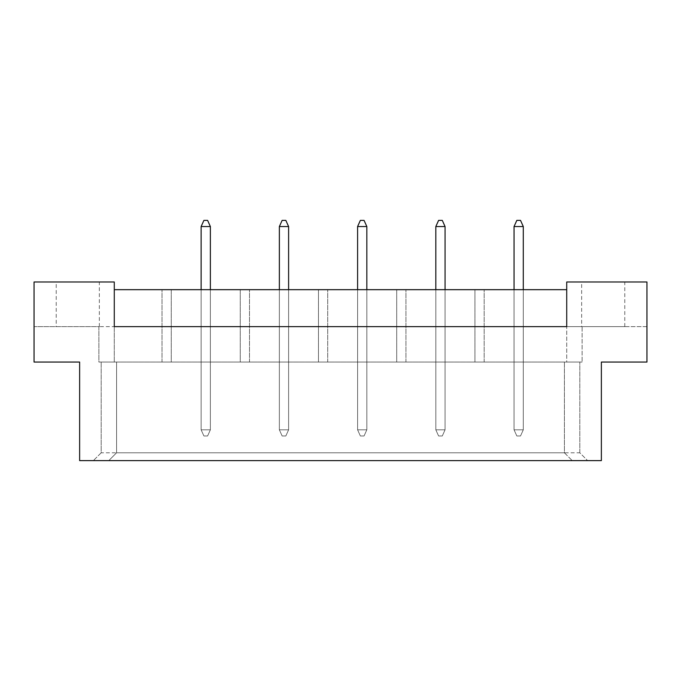 <?xml version="1.0" encoding="UTF-8"?>
<svg xmlns="http://www.w3.org/2000/svg" width="681" height="681" viewBox="0 0 681 681"><rect width="100%" height="100%" fill="white"/><g stroke="black" fill="none" stroke-linecap="round" stroke-linejoin="round"><path stroke-width="0.51" stroke-dasharray="3.4 2.55" d="M56.225 326.642L99.341 326.642L56.225 326.642L56.225 281.985L99.341 281.985L56.225 281.985M99.341 326.642L99.341 281.985M581.659 326.642L624.775 326.642L581.659 326.642L581.659 281.985L624.775 281.985L581.659 281.985M624.775 326.642L624.775 281.985M79.634 362.062L34.05 362.062L79.634 362.062L79.634 460.62L601.366 460.62L79.634 460.62L601.366 460.62L601.366 362.062L646.95 362.062L646.95 281.985L566.72 281.985L566.72 326.642L114.28 326.642L114.28 281.985L34.05 281.985L34.05 362.062L79.634 362.062L79.634 460.62L79.634 362.062M210.378 362.062L201.133 362.062L210.378 362.062L201.133 362.062L210.378 362.062L201.133 362.062L210.378 362.062L210.378 289.68L201.133 289.68L210.378 289.68L201.133 289.68L210.378 289.68L201.133 289.68L210.378 289.68L210.378 362.062M171.263 362.062L162.018 362.062L171.263 362.062L162.018 362.062L171.263 362.062L162.018 362.062L171.263 362.062L171.263 289.68L162.018 289.68L171.263 289.68L162.018 289.68L171.263 289.68L162.018 289.68L171.263 289.68L171.263 362.062M98.881 362.062L582.119 362.062L98.881 362.062L114.28 362.062L98.881 362.062L98.881 326.642L34.05 326.642L34.05 362.062L34.05 326.642L98.881 326.642L98.881 362.062M114.28 289.68L114.28 326.642L98.881 326.642L566.72 326.642L566.72 362.062L582.119 362.062L566.72 362.062L566.72 289.68L566.72 326.642L114.28 326.642L114.28 289.68L566.72 289.68M240.248 362.062L249.493 362.062L240.248 362.062L249.493 362.062L240.248 362.062L249.493 362.062L240.248 362.062L240.248 289.68L249.493 289.68L240.248 289.68L249.493 289.68L240.248 289.68L249.493 289.68L240.248 289.68L240.248 362.062M279.363 289.68L279.363 362.062L279.363 289.68L279.363 362.062L279.363 289.68L279.363 362.062L288.608 362.062L279.363 362.062L288.608 362.062L279.363 362.062L288.608 362.062L279.363 362.062L279.363 289.68L288.608 289.68L279.363 289.68L288.608 289.68L279.363 289.68L288.608 289.68L279.363 289.68L279.363 429.813L288.608 429.813L288.608 226.543L285.833 220.38L282.138 220.38L285.833 220.38L282.138 220.38L279.363 226.543L279.363 429.813L288.608 429.813L288.608 289.68M318.478 362.062L327.714 362.062L318.478 362.062L327.714 362.062L318.478 362.062L327.714 362.062L318.478 362.062L318.478 289.68L327.714 289.68L318.478 289.68L327.714 289.68L318.478 289.68L327.714 289.68L318.478 289.68L318.478 362.062M357.593 289.68L357.593 362.062L357.593 289.68L357.593 362.062L357.593 289.68L357.593 362.062L366.829 362.062L357.593 362.062L366.829 362.062L357.593 362.062L366.829 362.062L357.593 362.062L357.593 289.68L366.829 289.68L357.593 289.68L366.829 289.68L357.593 289.68L366.829 289.68L357.593 289.68L357.593 429.813L366.829 429.813L366.829 226.543L364.063 220.38L360.368 220.38L364.063 220.38L360.368 220.38L357.593 226.543L357.593 429.813L366.829 429.813L366.829 289.68M396.708 362.062L405.944 362.062L396.708 362.062L405.944 362.062L396.708 362.062L405.944 362.062L396.708 362.062L396.708 289.68L405.944 289.68L396.708 289.68L405.944 289.68L396.708 289.68L405.944 289.68L396.708 289.68L396.708 362.062M435.823 289.68L435.823 362.062L435.823 289.68L435.823 362.062L435.823 289.68L435.823 362.062L445.059 362.062L435.823 362.062L445.059 362.062L435.823 362.062L445.059 362.062L435.823 362.062L435.823 289.68L445.059 289.68L435.823 289.68L445.059 289.68L435.823 289.68L445.059 289.68L435.823 289.68L435.823 429.813L445.059 429.813L445.059 226.543L442.292 220.38L438.598 220.38L442.292 220.38L438.598 220.38L435.823 226.543L435.823 429.813L445.059 429.813L445.059 289.68M474.938 362.062L484.174 362.062L474.938 362.062L484.174 362.062L474.938 362.062L484.174 362.062L474.938 362.062L474.938 289.68L484.174 289.68L474.938 289.68L484.174 289.68L474.938 289.68L484.174 289.68L474.938 289.68L474.938 362.062M514.053 289.68L514.053 362.062L514.053 289.68L514.053 362.062L514.053 289.68L514.053 362.062L523.289 362.062L514.053 362.062L523.289 362.062L514.053 362.062L523.289 362.062L514.053 362.062L514.053 289.68L523.289 289.68L514.053 289.68L523.289 289.68L514.053 289.68L523.289 289.68L514.053 289.68L514.053 429.813L523.289 429.813L523.289 226.543L520.522 220.38L516.828 220.38L520.522 220.38L516.828 220.38L514.053 226.543L514.053 429.813L523.289 429.813L523.289 289.68M601.366 362.062L646.95 362.062L601.366 362.062L601.366 460.62L601.366 362.062M646.95 326.642L646.95 362.062L646.95 326.642L582.119 326.642L582.119 362.062L582.119 326.642L646.95 326.642M101.188 452.797L93.365 460.62L101.188 452.797L101.188 362.062L101.188 452.797L579.812 452.797L587.635 460.62L579.812 452.797L579.812 362.062L579.812 452.797M116.587 362.062L116.587 452.797L108.764 460.62L116.587 452.797L116.587 362.062M564.413 452.797L572.236 460.62L564.413 452.797L564.413 362.062L564.413 452.797L116.587 452.797M566.72 326.642L582.119 326.642L566.72 326.642M114.28 326.642L114.28 362.062L114.28 326.642M162.018 362.062L162.018 289.68L162.018 362.062M201.133 289.68L201.133 429.813L210.378 429.813L210.378 226.543L207.603 220.38L203.908 220.38L207.603 220.38L203.908 220.38L201.133 226.543L201.133 429.813L210.378 429.813L210.378 289.68M249.493 362.062L249.493 289.68L249.493 362.062M327.714 362.062L327.714 289.68L327.714 362.062M405.944 362.062L405.944 289.68L405.944 362.062M484.174 362.062L484.174 289.68L484.174 362.062M203.908 435.976L207.603 435.976L203.908 435.976L201.133 429.813L210.378 429.813L201.133 429.813L203.908 435.976L207.603 435.976L203.908 435.976L201.133 429.813L201.133 226.543L210.378 226.543L201.133 226.543L203.908 220.38L207.603 220.38L210.378 226.543L207.603 220.38L203.908 220.38L201.133 226.543L201.133 429.813L210.378 429.813L207.603 435.976L203.908 435.976L201.133 429.813L201.133 226.543L210.378 226.543L201.133 226.543L203.908 220.38L201.133 226.543L201.133 429.813L210.378 429.813L207.603 435.976L210.378 429.813L210.378 226.543L207.603 220.38L210.378 226.543L210.378 429.813L207.603 435.976L203.908 435.976L201.133 429.813L203.908 435.976M210.378 429.813L210.378 226.543L210.378 429.813L207.603 435.976L210.378 429.813M201.133 226.543L210.378 226.543M282.138 435.976L285.833 435.976L282.138 435.976L279.363 429.813L288.608 429.813L279.363 429.813L282.138 435.976L285.833 435.976L282.138 435.976L279.363 429.813L279.363 226.543L288.608 226.543L279.363 226.543L282.138 220.38L285.833 220.38L288.608 226.543L285.833 220.38L282.138 220.38L279.363 226.543L279.363 429.813L288.608 429.813L285.833 435.976L282.138 435.976L279.363 429.813L279.363 226.543L288.608 226.543L279.363 226.543L282.138 220.38L279.363 226.543L279.363 429.813L288.608 429.813L285.833 435.976L288.608 429.813L288.608 226.543L285.833 220.38L288.608 226.543L288.608 429.813L285.833 435.976L282.138 435.976L279.363 429.813L282.138 435.976M360.368 435.976L364.063 435.976L360.368 435.976L357.593 429.813L366.829 429.813L357.593 429.813L360.368 435.976L364.063 435.976L360.368 435.976L357.593 429.813L357.593 226.543L366.829 226.543L357.593 226.543L360.368 220.38L364.063 220.38L366.829 226.543L364.063 220.38L360.368 220.38L357.593 226.543L357.593 429.813L366.829 429.813L364.063 435.976L360.368 435.976L357.593 429.813L357.593 226.543L366.829 226.543L357.593 226.543L360.368 220.38L357.593 226.543L357.593 429.813L366.829 429.813L364.063 435.976L366.829 429.813L366.829 226.543L364.063 220.38L366.829 226.543L366.829 429.813L364.063 435.976L360.368 435.976L357.593 429.813L360.368 435.976M438.598 435.976L442.292 435.976L438.598 435.976L435.823 429.813L445.059 429.813L435.823 429.813L438.598 435.976L442.292 435.976L438.598 435.976L435.823 429.813L435.823 226.543L445.059 226.543L435.823 226.543L438.598 220.38L442.292 220.38L445.059 226.543L442.292 220.38L438.598 220.38L435.823 226.543L435.823 429.813L445.059 429.813L442.292 435.976L438.598 435.976L435.823 429.813L435.823 226.543L445.059 226.543L435.823 226.543L438.598 220.38L435.823 226.543L435.823 429.813L445.059 429.813L442.292 435.976L445.059 429.813L445.059 226.543L442.292 220.38L445.059 226.543L445.059 429.813L442.292 435.976L438.598 435.976L435.823 429.813L438.598 435.976M516.828 435.976L520.522 435.976L516.828 435.976L514.053 429.813L523.289 429.813L514.053 429.813L516.828 435.976L520.522 435.976L516.828 435.976L514.053 429.813L514.053 226.543L523.289 226.543L514.053 226.543L516.828 220.38L520.522 220.38L523.289 226.543L520.522 220.38L516.828 220.38L514.053 226.543L514.053 429.813L523.289 429.813L520.522 435.976L516.828 435.976L514.053 429.813L514.053 226.543L523.289 226.543L514.053 226.543L516.828 220.38L514.053 226.543L514.053 429.813L523.289 429.813L520.522 435.976L523.289 429.813L523.289 226.543L520.522 220.38L523.289 226.543L523.289 429.813L520.522 435.976L516.828 435.976L514.053 429.813L516.828 435.976M288.608 429.813L288.608 226.543L288.608 429.813L285.833 435.976L288.608 429.813M279.363 226.543L288.608 226.543M366.829 429.813L366.829 226.543L366.829 429.813L364.063 435.976L366.829 429.813M357.593 226.543L366.829 226.543M445.059 429.813L445.059 226.543L445.059 429.813L442.292 435.976L445.059 429.813M435.823 226.543L445.059 226.543M523.289 429.813L523.289 226.543L523.289 429.813L520.522 435.976L523.289 429.813M514.053 226.543L523.289 226.543"/><path stroke-width="1.02" d="M79.634 362.062L34.05 362.062L34.05 281.985L114.28 281.985L114.28 326.642L566.72 326.642L566.72 281.985L646.95 281.985L646.95 362.062L601.366 362.062L601.366 460.62L79.634 460.62L79.634 362.062M566.72 289.68L114.28 289.68M210.378 289.68L210.378 226.543L201.133 226.543L201.133 289.68M201.133 226.543L203.908 220.38L207.603 220.38L210.378 226.543M288.608 289.68L288.608 226.543L279.363 226.543L279.363 289.68M279.363 226.543L282.138 220.38L285.833 220.38L288.608 226.543M366.829 289.68L366.829 226.543L357.593 226.543L357.593 289.68M357.593 226.543L360.368 220.38L364.063 220.38L366.829 226.543M445.059 289.68L445.059 226.543L435.823 226.543L435.823 289.68M435.823 226.543L438.598 220.38L442.292 220.38L445.059 226.543M523.289 289.68L523.289 226.543L514.053 226.543L514.053 289.68M514.053 226.543L516.828 220.38L520.522 220.38L523.289 226.543"/></g></svg>
